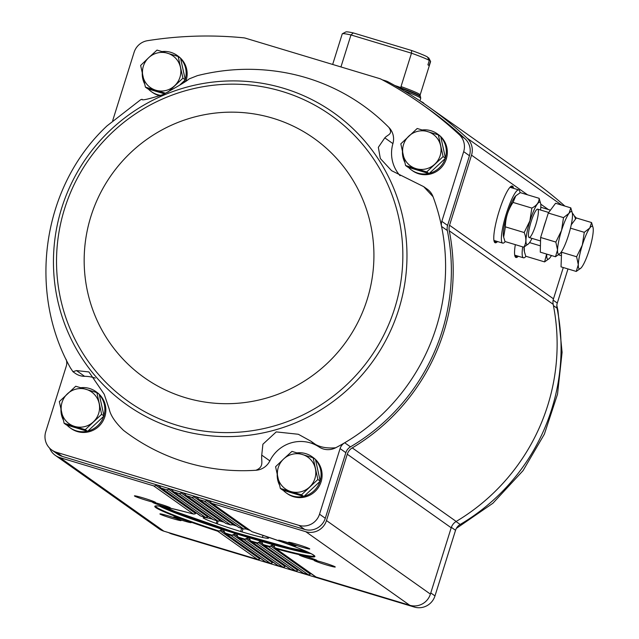 <?xml version="1.0" encoding="UTF-8"?>
<svg xmlns="http://www.w3.org/2000/svg" width="639" height="639" viewBox="0 0 639 639"><rect width="100%" height="100%" fill="white"/><g stroke="black" fill="none" stroke-linecap="round" stroke-linejoin="round"><path stroke-width="0.96" d="M255.927 470.264C264.426 466.742 261.079 461.334 261.742 455.128L262.901 444.225L276.232 431.9L298.325 434.264L310.969 441.237C316.816 446.533 325.059 448.714 335.691 447.763A16.67 16.358 125.3 0 1 319.085 446.981A34.258 33.627 125.3 0 0 269.858 460.871A16.67 16.358 125.3 0 1 255.927 470.264A201.86 198.154 125.3 0 1 123.519 430.366C115.236 422.395 110.483 415.334 109.253 409.176L104.205 394.215L88.917 371.938L76.48 370.58L84.596 376.323A34.258 33.627 125.3 0 1 95.259 378.096M70.402 367.824L72.95 371.698L76.48 370.58M423.689 186.652L427.243 189.16A16.67 16.358 125.3 0 1 433.042 196.708L423.689 186.652L391.587 170.677L380.333 158.528L378.336 147.313L384.806 137.872C387.905 134.342 393.336 134.382 388.895 127.441A201.86 198.154 125.3 0 0 281.4 72.007C253.22 67.446 225.216 68.661 197.395 75.642L189.136 78.909C186.788 81.113 178.009 86.353 162.793 94.636C148.256 99.237 141.355 100.778 142.106 99.277L140.62 99.756L107.017 125.883C41.591 186.923 27.429 292.151 70.777 368.511M433.042 196.708A201.86 198.154 125.3 0 1 441.557 226.446A201.86 198.154 125.3 0 1 344.701 442.763A201.86 198.154 125.3 0 1 335.691 447.763M179.527 57.438A22.221 21.814 -54.7 0 0 177.035 55.369L178.049 56.088A22.221 21.814 125.3 0 1 186.133 80.53A22.221 21.814 125.3 0 1 186.029 80.873M160.006 95.77A22.221 21.814 125.3 0 1 152.37 92.367L151.363 91.649A22.221 21.814 -54.7 0 0 160.932 95.411M439.704 135.835A22.221 21.814 -54.7 0 0 437.212 133.775L438.226 134.486A22.221 21.814 125.3 0 1 446.31 158.935A22.221 21.814 125.3 0 1 412.546 170.765L411.54 170.054A22.221 21.814 -54.7 0 0 428.737 173.481M388.895 127.441A16.67 16.358 125.3 0 1 392.913 143.607A34.258 33.627 125.3 0 0 400.086 175.685M447.596 225.431A10.184 10 125.3 0 0 447.332 230.527L441.557 226.446A10.184 10 125.3 0 1 441.829 221.35L447.596 225.431L469.441 155.724A16.67 16.358 125.3 0 0 465.016 138.711A383.352 376.307 125.3 0 0 427.379 108.183L421.612 104.101A383.352 376.307 125.3 0 1 459.241 134.629A16.67 16.358 125.3 0 1 463.674 151.635L441.829 221.35M112.696 120.619L134.094 52.326A16.67 16.358 125.3 0 1 147.497 40.688A383.352 376.307 125.3 0 1 243.547 37.813A11.111 10.911 125.3 0 1 245.6 38.22L379.486 78.557A11.111 10.911 125.3 0 1 381.427 79.356A383.352 376.307 125.3 0 1 421.612 104.101M273.835 544.987L274.986 547.887L276.232 548.845L275.577 548.518L315.418 576.713A2.316 2.268 125.3 0 0 316.057 577.025L409.735 605.261A16.67 16.358 125.3 0 0 430.406 594.11L451.198 527.774L347.273 454.225L326.481 520.561A16.67 16.358 125.3 0 1 305.809 531.712L212.132 503.484A2.316 2.268 125.3 0 1 210.59 501.807L210.423 501.032L207.004 500.002L206.413 500.553A2.316 2.268 125.3 0 1 204.184 501.088L199.496 499.674A2.316 2.268 125.3 0 1 197.954 497.997L197.778 497.222L194.36 496.191L193.777 496.743A2.316 2.268 125.3 0 1 191.54 497.278L186.852 495.864A2.316 2.268 125.3 0 1 185.31 494.187L185.134 493.412L181.716 492.381L181.133 492.933A2.316 2.268 125.3 0 1 178.896 493.468L174.207 492.054A2.316 2.268 125.3 0 1 172.666 490.377L172.498 489.602L169.071 488.571L168.488 489.123A2.316 2.268 125.3 0 1 166.252 489.658L161.563 488.244A2.316 2.268 125.3 0 1 160.022 486.575L159.854 485.792L156.427 484.761L155.844 485.313A2.316 2.268 125.3 0 1 153.616 485.848L59.938 457.62A16.67 16.358 125.3 0 1 49.626 448.163M207.004 500.002L197.778 497.222M194.36 496.191L185.134 493.412M181.716 492.381L172.498 489.602M169.071 488.571L159.854 485.792M574.317 215.982A383.352 376.307 125.3 0 1 574.709 216.341A16.67 16.358 125.3 0 1 576.29 218.043M567.983 268.947L557.288 303.062L553.15 300.138M168.64 532.606A16.67 16.358 125.3 0 0 171.923 534.012L414.312 607.05A16.67 16.358 125.3 0 0 434.983 595.899L455.543 530.298A10.184 10 125.3 0 1 460.168 524.475A201.86 198.154 125.3 0 0 557.024 308.158A10.184 10 125.3 0 1 557.288 303.062M273.037 562.136L272.414 562.671A2.316 2.268 125.3 0 1 270.177 563.207L265.489 561.793A2.316 2.268 125.3 0 1 264.842 561.473L226.11 533.916A83.893 5 -162.6 0 0 230.991 535.466L235.943 533.693A83.334 4.968 -162.6 0 0 248.755 537.623L243.906 539.476L282.821 567.017L278.133 565.603A2.316 2.268 125.3 0 1 277.486 565.283L239.162 538.014A83.893 5 -162.6 0 0 243.906 539.476M285.673 565.938L285.058 566.481A2.316 2.268 125.3 0 1 282.821 567.017M298.317 569.748L297.694 570.292A2.316 2.268 125.3 0 1 295.466 570.819L290.777 569.413A2.316 2.268 125.3 0 1 290.13 569.093L251.862 541.872A83.893 5 -162.6 0 0 256.487 543.238L261.231 541.313A83.334 4.968 -162.6 0 0 273.348 544.755L268.723 546.76A83.893 5 -162.6 0 1 264.226 545.482L262.941 544.5A83.334 4.968 -162.6 0 0 270.153 546.545M310.929 573.55L310.338 574.102A2.316 2.268 125.3 0 1 308.11 574.629L303.421 573.223A2.316 2.268 125.3 0 1 302.774 572.903L263.556 545.147L303.421 573.223M316.057 577.025L276.232 548.845A83.893 5 -162.6 0 0 313.829 555.243A83.893 5 -162.6 0 0 251.958 531.664L211.493 503.165M246.59 528.006L245.304 528.964L243.563 528.956L204.184 501.088M238.619 527.391L243.563 528.956A83.893 5 -162.6 0 0 238.682 527.407L198.849 499.355M261.726 541.56L262.941 544.5M233.475 523.86L232.213 524.835L230.511 524.859L191.54 497.278M225.703 523.381L230.511 524.859A83.893 5 -162.6 0 0 225.767 523.397L186.205 495.544M249.274 537.878L250.536 540.858L251.862 541.872L290.777 569.413M220.711 519.962L219.473 520.953L217.811 521.001A83.893 5 -162.6 0 0 213.186 519.635L212.603 519.371M213.122 519.619L217.883 521.025L178.896 493.468M236.47 533.956L238.443 537.655M208.282 516.312L207.068 517.318L205.446 517.39A83.893 5 -162.6 0 0 200.95 516.112L205.518 517.414L166.252 489.658M260.361 558.302L259.769 558.861A2.316 2.268 125.3 0 1 257.541 559.397L217.707 531.209L219.289 531.105L220.902 529.883L222.779 529.515A83.334 4.968 -162.6 0 0 235.943 533.693M196.213 512.901L195.023 513.932L193.441 514.028L153.616 485.848M155.477 505.984L155.421 506.08C157.362 505.161 170.062 507.813 193.513 514.052L193.441 514.028A83.893 5 -162.6 0 0 155.844 507.63A83.893 5 -162.6 0 0 217.707 531.209M225.375 533.541L223.323 529.787M161.563 488.244L199.855 515.266M257.541 559.397L163.864 531.169A16.67 16.358 125.3 0 1 159.207 528.892L55.281 455.343M180.909 518.828A9.258 0.551 -162.6 0 0 173.544 517.055A9.258 0.551 -162.6 0 0 182.187 520.378A9.258 0.551 -162.6 0 0 191.181 522.582A9.258 0.551 -162.6 0 0 180.909 518.828M168.784 516.008A11.111 0.663 -162.6 0 0 159.942 513.884A11.111 0.663 -162.6 0 0 170.317 517.87A11.111 0.663 -162.6 0 0 181.117 520.513A11.111 0.663 -162.6 0 0 168.784 516.008M160.109 504.107A9.258 0.551 -162.6 0 0 152.737 502.334A9.258 0.551 -162.6 0 0 161.387 505.649A9.258 0.551 -162.6 0 0 170.381 507.861A9.258 0.551 -162.6 0 0 160.109 504.107M143.296 497.965A11.111 0.663 -162.6 0 0 134.454 495.84A11.111 0.663 -162.6 0 0 144.821 499.826A11.111 0.663 -162.6 0 0 155.62 502.47A11.111 0.663 -162.6 0 0 143.296 497.965M451.198 527.774A11.111 10.911 125.3 0 1 456.19 521.448A203.713 199.967 125.3 0 0 553.182 304.34A11.111 10.911 125.3 0 1 553.478 298.82L449.552 225.271A11.111 10.911 125.3 0 0 449.257 230.791A203.713 199.967 125.3 0 1 352.265 447.899A11.111 10.911 125.3 0 0 347.273 454.225M518.301 256.239A29.634 5.368 -73.2 0 1 515.977 257.477A29.634 5.368 -73.2 0 1 515.322 244.641M497.533 241.542A29.634 5.368 -73.2 0 1 495.209 242.772A29.634 5.368 -73.2 0 1 499.147 211.142A29.634 5.368 -73.2 0 1 512.31 186.037A29.634 5.368 -73.2 0 1 513.564 188.345M382.29 79.819L385.708 80.849A12.964 12.724 125.3 0 1 387.969 81.776A385.205 378.128 125.3 0 1 428.442 106.697A385.205 378.128 125.3 0 1 467.133 138.184A16.67 16.358 125.3 0 1 471.526 155.157L449.552 225.271M563.286 267.533L553.478 298.82M572.312 213.043A16.67 16.358 125.3 0 1 575.555 219.033M428.442 106.697L532.367 180.238A385.205 378.128 125.3 0 1 564.836 206.054M285.881 542.008A9.258 0.551 -162.6 0 0 278.508 540.227A9.258 0.551 -162.6 0 0 287.159 543.549A9.258 0.551 -162.6 0 0 296.153 545.762A9.258 0.551 -162.6 0 0 285.881 542.008M297.423 544.412A11.111 0.663 -162.6 0 0 288.58 542.287A11.111 0.663 -162.6 0 0 298.956 546.273A11.111 0.663 -162.6 0 0 309.747 548.917A11.111 0.663 -162.6 0 0 297.423 544.412M306.68 556.729A9.258 0.551 -162.6 0 0 299.316 554.956A9.258 0.551 -162.6 0 0 307.958 558.278A9.258 0.551 -162.6 0 0 316.952 560.483A9.258 0.551 -162.6 0 0 306.68 556.729M322.919 562.456A11.111 0.663 -162.6 0 0 314.076 560.323A11.111 0.663 -162.6 0 0 324.452 564.317A11.111 0.663 -162.6 0 0 335.243 566.961A11.111 0.663 -162.6 0 0 322.919 562.456M156.427 484.761L62.231 456.382A16.67 16.358 125.3 0 1 57.582 454.105L51.807 450.024A16.67 16.358 125.3 0 1 45.744 431.692L66.304 366.083A10.184 10 125.3 0 0 66.041 359.238M447.332 230.527A201.86 198.154 125.3 0 1 350.468 446.845A10.184 10 125.3 0 0 345.851 452.668L325.291 518.269A16.67 16.358 125.3 0 1 304.619 529.419L210.423 501.032M350.468 446.845L344.701 442.763A10.184 10 125.3 0 0 340.084 448.586L319.524 514.187A16.67 16.358 125.3 0 1 298.852 525.338L56.464 452.292A16.67 16.358 125.3 0 1 51.807 450.024M314.468 458.738A22.221 21.814 -54.7 0 0 311.976 456.677L312.982 457.388A22.221 21.814 125.3 0 1 321.074 481.838A22.221 21.814 125.3 0 1 287.31 493.667L286.296 492.957A22.221 21.814 -54.7 0 0 303.493 496.383M98.238 393.576A22.221 21.814 -54.7 0 0 95.746 391.515L96.753 392.234A22.221 21.814 125.3 0 1 104.844 416.676A22.221 21.814 125.3 0 1 71.081 428.513L70.066 427.795A22.221 21.814 -54.7 0 0 87.263 431.229M84.596 376.323A16.67 16.358 125.3 0 1 75.29 373.36L72.95 371.698M445.399 157.905A22.221 21.814 -54.7 0 0 440.806 136.978M437.212 133.775A22.221 21.814 -54.7 0 0 422.219 129.973M402.434 151.627A22.221 21.814 -54.7 0 0 404.822 162.298M408.417 167.354A22.221 21.814 -54.7 0 0 411.54 170.054M429.376 173.329A22.221 21.814 -54.7 0 0 445.207 158.504M438.338 134.869L440.71 136.546L445.479 158.256L429.096 173.592L407.954 167.218L405.589 165.541L426.732 171.915L443.107 156.579L438.338 134.869L417.195 128.495L400.821 143.831L405.589 165.541M185.222 79.5A22.221 21.814 -54.7 0 0 180.629 58.572M177.035 55.369A22.221 21.814 -54.7 0 0 162.042 51.575M142.257 73.221A22.221 21.814 -54.7 0 0 144.646 83.893M148.24 88.957A22.221 21.814 -54.7 0 0 151.363 91.649M184.304 82.024A22.221 21.814 -54.7 0 0 185.038 80.099M185.302 79.851L182.93 78.174L178.161 56.472L180.533 58.141L185.302 79.851L179.551 85.235M164.519 93.861L147.785 88.821L145.412 87.144L164.67 92.927M103.925 415.646A22.221 21.814 -54.7 0 0 99.333 394.718M95.746 391.515A22.221 21.814 -54.7 0 0 80.746 387.721M60.961 409.367A22.221 21.814 -54.7 0 0 63.357 420.039M66.943 425.103A22.221 21.814 -54.7 0 0 70.066 427.795M87.91 431.069A22.221 21.814 -54.7 0 0 103.742 416.245M96.872 392.61L99.237 394.287L104.005 415.997L87.631 431.333L66.488 424.967L64.116 423.29L85.259 429.656L101.633 414.32L96.872 392.61L75.729 386.244L59.347 401.58L64.116 423.29M320.163 480.808A22.221 21.814 -54.7 0 0 315.562 459.88M311.976 456.677A22.221 21.814 -54.7 0 0 296.975 452.875M277.198 474.529A22.221 21.814 -54.7 0 0 279.586 485.201M283.181 490.265A22.221 21.814 -54.7 0 0 286.296 492.957M304.14 496.231A22.221 21.814 -54.7 0 0 319.971 481.407M313.102 457.772L315.466 459.449L320.235 481.159L303.86 496.495L282.718 490.121L280.345 488.444L301.488 494.818L317.871 479.482L313.102 457.772L291.959 451.398L283.644 458.978L275.585 466.734L280.345 488.444M320.235 481.159L317.871 479.482M303.86 496.495L301.488 494.818M104.005 415.997L101.633 414.32M87.631 431.333L85.259 429.656M167.873 92.224L182.93 78.174M178.161 56.472L157.018 50.098L148.711 57.678L140.644 65.434L145.412 87.144M445.479 158.256L443.107 156.579M429.096 173.592L426.732 171.915M315.354 468.539A19.442 19.09 -54.7 0 0 283.644 458.978A19.442 19.09 -54.7 0 0 290.793 491.543A19.442 19.09 -54.7 0 0 315.354 468.539M99.125 403.377A19.442 19.09 -54.7 0 0 67.415 393.824A19.442 19.09 -54.7 0 0 74.563 426.381A19.442 19.09 -54.7 0 0 99.125 403.377M180.422 67.231A19.442 19.09 -54.7 0 0 148.711 57.678A19.442 19.09 -54.7 0 0 155.86 90.235A19.442 19.09 -54.7 0 0 180.422 67.231M440.598 145.636A19.442 19.09 -54.7 0 0 408.88 136.075A19.442 19.09 -54.7 0 0 416.037 168.64A19.442 19.09 -54.7 0 0 440.598 145.636M428.058 58.053L428.921 58.309L428.689 57.837L427.81 57.574M395.996 86.161A46.839 2.788 -162.6 0 1 420.23 96.209L420.135 94.987L430.598 61.584A46.296 2.756 -162.6 0 0 430.566 61.4A46.296 2.756 -162.6 0 0 430.454 61.24L429.073 65.649A46.296 2.756 17.4 0 0 427.914 64.835L429.296 60.425A46.296 2.756 -162.6 0 0 411.484 53.181L411.668 50.513A43.524 2.596 -162.6 0 1 427.403 56.927L429.296 60.425M430.454 61.24L428.921 58.309M430.566 61.4L428.753 57.933A43.524 2.596 -162.6 0 0 428.689 57.837M342.368 33.755L345.843 31.95A43.524 2.596 -162.6 0 1 353.311 32.924L350.971 34.945A46.296 2.756 -162.6 0 0 342.368 33.755A46.296 2.756 -162.6 0 0 342.24 33.891L332.663 64.451M340.946 66.943L350.971 34.945L411.484 53.181L401.012 86.585L401.14 87.711A46.623 2.78 -162.6 0 0 394.766 85.474M353.311 32.924L411.668 50.513M264.905 535.969A34.171 2.037 -162.6 0 1 267.909 537.463L268.428 537.655A34.634 2.061 17.4 0 1 268.66 537.814L268.284 537.734A34.171 2.037 -162.6 0 1 268.524 537.99A34.171 2.037 -162.6 0 1 263.108 537.567L263.212 537.647A34.634 2.061 17.4 0 1 262.397 537.463L261.766 537.271A34.171 2.037 -162.6 0 1 242.397 532.015L242.029 531.936A34.634 2.061 17.4 0 1 240.647 531.52L240.12 531.328A34.171 2.037 -162.6 0 1 217.907 524.06L217.268 523.868A34.634 2.061 17.4 0 1 216.134 523.453L216.03 523.381A34.171 2.037 -162.6 0 1 203.977 518.357L203.458 518.165A34.634 2.061 17.4 0 1 203.226 518.005L203.601 518.085A34.171 2.037 -162.6 0 1 203.434 517.59A34.171 2.037 -162.6 0 1 208.777 518.245L208.665 518.173A34.634 2.061 17.4 0 1 209.48 518.357L210.119 518.548A34.171 2.037 -162.6 0 1 212.1 519.012M263.06 535.346L262.397 537.463M243.012 528.78L242.029 531.936M241.638 528.341L240.647 531.52M218.139 521.089L217.268 523.868M216.98 520.761L216.134 523.453M223.77 522.127A34.171 2.037 -162.6 0 0 219.512 520.937M249.873 530.33A34.171 2.037 -162.6 0 0 245.528 528.86M236.366 525.905A34.171 2.037 -162.6 0 0 232.476 524.707M420.574 101.274A52.23 3.115 17.4 0 1 423.969 103.574M522.702 246.862A27.781 5.032 106.8 0 0 523.493 257.805A27.781 5.032 106.8 0 0 525.977 256.295M514.722 255.161A27.781 5.032 106.8 0 0 514.77 255.177L523.493 257.805M561.593 251.558L561.034 266.854L576.25 271.439L578.303 264.666L576.618 256.766L582.321 245.112L584.278 232.324L589.797 228.003L591.57 222.556L593.088 227.764A22.221 4.026 -73.2 0 1 593.256 230.455A22.221 4.026 -73.2 0 1 589.238 250.009A22.221 4.026 -73.2 0 1 581.762 267.118A22.221 4.026 -73.2 0 1 580.931 268.092A22.221 4.026 -73.2 0 1 578.303 264.666A22.221 4.026 -73.2 0 1 582.321 245.112A22.221 4.026 -73.2 0 1 589.797 228.003A22.221 4.026 -73.2 0 1 593.088 227.764M591.57 222.556L576.354 217.963L571.242 224.816M580.931 268.092L576.25 271.439M561.401 252.181L576.618 256.766M570.475 228.163L584.278 232.324M551.449 255.528A22.109 4.01 -73.2 0 1 549.356 258.468A22.109 4.01 -73.2 0 1 546.776 254.122M546.625 254.074L544.588 261.894L549.356 258.468M541.089 207.34L550.443 210.159M529.563 242.588L540.418 245.863M544.588 261.894L525.769 256.231L524.419 251.83L524.196 246.997M524.307 251.223A22.109 4.01 -73.2 0 1 524.236 250.903A22.109 4.01 -73.2 0 1 524.124 247.029M520.018 192.81A27.781 5.032 106.8 0 0 518.748 189.911A27.781 5.032 106.8 0 0 506.407 213.442A27.781 5.032 106.8 0 0 502.717 243.108A27.781 5.032 106.8 0 0 505.209 241.598M493.955 240.464A27.781 5.032 106.8 0 0 494.003 240.48L502.717 243.108M518.748 189.911L510.034 187.283A27.781 5.032 106.8 0 0 509.986 187.267M570.803 207.859L555.587 203.266L548.294 213.043L540.634 237.484L540.267 252.157L555.483 256.742L557.535 249.969L555.85 242.069L561.553 230.415L563.51 217.627L569.029 213.306L570.803 207.859L572.32 213.067A22.221 4.026 -73.2 0 1 572.488 215.758A22.221 4.026 -73.2 0 1 568.47 235.312A22.221 4.026 -73.2 0 1 560.994 252.421A22.221 4.026 -73.2 0 1 560.163 253.395A22.221 4.026 -73.2 0 1 557.535 249.969A22.221 4.026 -73.2 0 1 561.553 230.415A22.221 4.026 -73.2 0 1 569.029 213.306A22.221 4.026 -73.2 0 1 572.32 213.067M542.926 230.176A20.831 3.778 -73.2 0 1 545.93 220.583M560.163 253.395L555.483 256.742M540.634 237.484L555.85 242.069M548.294 213.043L563.51 217.627M531.983 238.379A22.109 4.01 -73.2 0 1 528.581 243.771A22.109 4.01 -73.2 0 1 529.963 220.902A22.109 4.01 -73.2 0 1 540.674 203.641A22.109 4.01 -73.2 0 1 540.53 210.007M531.097 221.709A14.817 2.684 -73.2 0 1 537.135 209.257A14.817 2.684 -73.2 0 1 535.977 224.113A14.817 2.684 -73.2 0 1 528.733 237.141A14.817 2.684 -73.2 0 1 531.097 221.709M540.674 203.641L539.14 198.314C539.164 202.299 536.736 205.558 531.848 208.082L529.883 220.87L524.188 232.532C526.52 238.147 526.392 243.036 523.82 247.197L528.581 243.771M523.82 247.197L505.002 241.534L503.652 237.133L505.377 226.861C505.481 217.963 508.029 209.816 513.037 202.419L515.809 195.83L520.322 192.643L539.14 198.314M513.037 202.419L531.848 208.082M505.377 226.861L524.188 232.532M503.54 236.526A22.109 4.01 -73.2 0 1 503.468 236.198A22.109 4.01 -73.2 0 1 507.294 214.073A22.109 4.01 -73.2 0 1 515.553 196.077A22.109 4.01 -73.2 0 1 515.689 195.949M109.069 131.386A178.952 175.661 -54.7 0 0 136.115 410.949A178.952 175.661 -54.7 0 0 398.712 309.532A178.952 175.661 -54.7 0 0 324.316 106.561A178.952 175.661 -54.7 0 0 109.069 131.386M213.186 519.635L174.207 492.054M295.466 570.819L256.487 543.238M308.11 574.629L268.723 546.76M251.958 531.664L212.132 503.484M210.67 502.086L208.266 500.385M274.794 547.463L271.647 545.235M310.338 574.102L270.776 546.097M245.975 528.549L206.413 500.553M238.682 527.407L199.496 499.674M198.034 498.276L195.622 496.575M262.741 544.077L259.482 541.768M297.694 570.292L258.595 542.615M232.876 524.411L193.777 496.743M225.767 523.397L186.852 495.864M250.328 540.426L246.966 538.046M185.39 494.474L182.978 492.765M285.058 566.481L246.071 538.885M220.12 520.521L181.133 492.933M278.133 565.603L239.162 538.014M172.746 490.664L170.333 488.955M237.572 536.536L234.114 534.092M272.414 562.671L233.203 534.915M270.177 563.207L230.991 535.466M207.699 516.871L168.488 489.123M259.769 558.861L219.976 530.697M195.646 513.476L155.844 485.313M224.473 532.407L220.902 529.883M160.101 486.854L157.689 485.145M265.489 561.793L226.11 533.916M163.864 531.169L59.938 457.62M553.182 304.34L449.257 230.791M548.366 209.536L540.762 204.153M527.598 194.839L471.526 155.157M561.713 205.119L467.133 138.184M409.735 605.261L305.809 531.712M430.406 594.11L326.481 520.561M456.19 521.448L352.265 447.899M511.639 186.053A29.634 5.368 -73.2 0 1 512.342 187.978M496.311 241.175A29.634 5.368 -73.2 0 1 494.658 242.389M510.936 186.412A29.074 5.272 -73.2 0 1 511.519 187.73M495.489 240.927A29.074 5.272 -73.2 0 1 494.274 241.702M517.079 255.872A29.634 5.368 -73.2 0 1 515.433 257.086M516.256 255.624A29.074 5.272 -73.2 0 1 515.042 256.399M274.986 547.887A83.334 4.968 -162.6 0 0 314.492 555.898M273.348 544.755A83.334 4.968 -162.6 0 0 311.009 553.614M250.536 540.858A83.334 4.968 -162.6 0 0 257.956 543.054M248.755 537.623A83.334 4.968 -162.6 0 0 261.231 541.313M237.796 536.976A83.334 4.968 -162.6 0 0 245.416 539.316M155.469 506.064A83.334 4.968 -162.6 0 0 219.289 531.105M159.63 506.176A83.334 4.968 -162.6 0 0 222.779 529.515M224.704 532.854A83.334 4.968 -162.6 0 0 232.532 535.338M162.673 506.647A80.985 4.824 -162.6 0 0 234.497 532.511A80.985 4.824 -162.6 0 0 308.246 552.264M161.635 506.471A82.782 4.936 -162.6 0 0 234.465 532.614A82.782 4.936 -162.6 0 0 309.188 552.711M557.024 308.158L553.43 305.618M171.923 534.012L170.909 533.285M414.312 607.05L412.61 605.844M434.983 595.899L430.774 592.928M455.543 530.298L451.35 527.327M460.168 524.475L456.03 521.544M463.674 151.635L469.441 155.724M459.241 134.629L465.016 138.711M56.464 452.292L62.231 456.382M298.852 525.338L304.619 529.419M319.524 514.187L325.291 518.269M340.084 448.586L345.851 452.668M394.75 308.126A175.302 172.083 -54.7 0 0 192.467 88.901A175.302 172.083 -54.7 0 0 101.833 378.12A175.302 172.083 -54.7 0 0 394.75 308.126M367.145 299.547A146.666 143.967 -54.7 0 0 197.906 116.13A146.666 143.967 -54.7 0 0 122.081 358.112A146.666 143.967 -54.7 0 0 367.145 299.547M384.806 137.872L392.913 143.607M310.969 441.237L319.085 446.981M261.742 455.128L269.858 460.871M420.135 94.987A46.296 2.756 -162.6 0 0 401.012 86.585M165.701 507.214A76.209 4.545 -162.6 0 0 234.585 532.239A76.209 4.545 -162.6 0 0 305.426 551.002M420.23 96.209L420.55 96.816A47.334 2.82 -162.6 0 0 398.193 87.407M420.55 96.816L420.702 98.414A47.869 2.852 -162.6 0 0 404.152 90.89M543.677 227.476A14.817 2.684 -73.2 0 1 544.252 225.559M212.603 519.363L173.56 491.734M200.39 515.857L160.916 487.924M251.902 531.648C290.505 544.532 311.377 552.631 314.516 555.946L314.524 555.826M456.358 528.397L492.901 503.244L523.069 470.616L544.364 434.169L557.535 394.135L562.088 352.329L557.959 310.586L556.841 305.45M420.702 98.414L419.943 100.85M165.573 507.19L174.814 511.416L234.473 532.215L290.489 548.094L305.554 551.058M561.314 255.664L558.534 254.825M524.236 250.903L524.419 251.83M548.709 212.475L537.679 209.153M540.546 240.959L529.132 237.524M503.468 236.198L503.652 237.133"/></g></svg>

